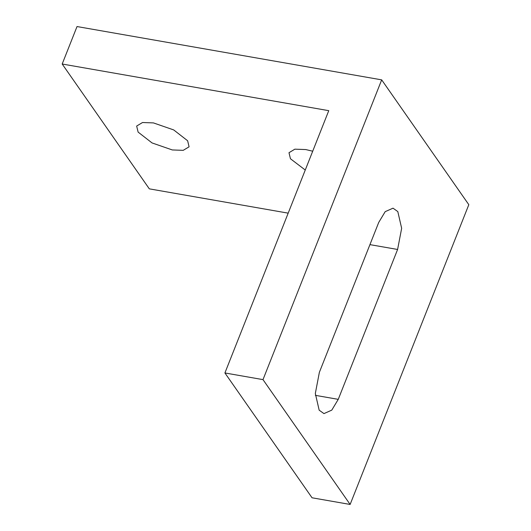 <?xml version="1.0" encoding="UTF-8"?>
<svg xmlns="http://www.w3.org/2000/svg" width="531" height="531" viewBox="0 0 531 531"><rect width="100%" height="100%" fill="white"/><g stroke="black" fill="none" stroke-linecap="round" stroke-linejoin="round"><path stroke-width="0.8" d="M338.254 399.352L331.782 410.131L323.956 413.603L319.171 410.184L315.321 393.491L319.377 372.311L378.722 222.429L385.194 211.65L393.02 208.179L397.805 211.59L401.655 228.29L397.6 249.47L338.254 399.352L315.348 395.343M153.439 122.907L173.703 129.929L187.629 140.761L189.089 146.808L183.228 150.339L172.316 149.954L152.045 142.932L138.12 132.1L136.659 126.053L142.527 122.515L153.439 122.907M305.259 170.033L290.45 158.756L288.99 152.709L294.858 149.171L305.77 149.563L312.713 151.209M381.683 79.862L262.998 379.625L224.912 372.961L328.762 110.667L62.187 64.019L77.022 26.55L381.683 79.862L468.813 204.687L350.128 504.45L262.998 379.625M288.187 213.15L149.317 188.85L62.187 64.019M350.128 504.45L312.049 497.786L224.912 372.961M369.928 244.632L397.6 249.47"/></g></svg>
